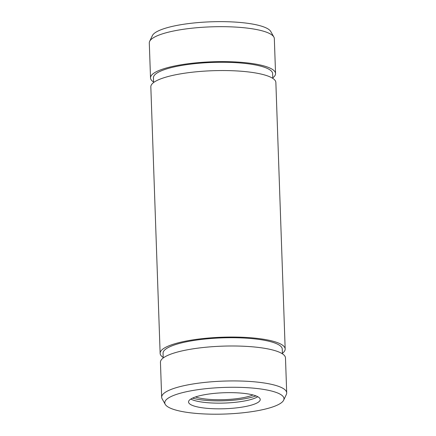 <?xml version="1.0" encoding="UTF-8"?>
<svg xmlns="http://www.w3.org/2000/svg" width="436" height="436" viewBox="0 0 436 436"><rect width="100%" height="100%" fill="white"/><g stroke="black" fill="none" stroke-linecap="round" stroke-linejoin="round"><path stroke-width="0.65" d="M282.403 353.307A62.555 13.963 178 0 0 285.171 348.991L275.863 82.486A62.555 13.963 178 0 0 212.861 70.714A62.555 13.963 178 0 0 150.829 86.851L160.137 353.362A62.555 13.963 178 0 0 163.2 357.471M285.171 348.991A62.555 13.963 178 0 0 222.164 337.219A62.555 13.963 178 0 0 160.137 353.362M272.783 77.864A62.555 13.963 178 0 0 275.552 73.548L274.331 38.608A62.555 13.963 178 0 0 273.863 37.027A62.555 13.963 178 0 0 211.329 26.836A62.555 13.963 178 0 0 149.652 41.366A62.555 13.963 178 0 0 149.297 42.979L150.518 77.913A62.555 13.963 178 0 0 153.581 82.028M275.552 73.548A62.555 13.963 178 0 0 212.545 61.776A62.555 13.963 178 0 0 150.518 77.913M184.695 411.993A59.634 13.314 178 0 0 245.8 412.461A59.634 13.314 178 0 0 283.645 400.194A59.634 13.314 178 0 0 223.919 387.435A59.634 13.314 178 0 0 165.228 404.33A59.634 13.314 178 0 0 184.695 411.993M200.516 407.507A35.866 8.006 178 0 0 239.162 407.551A35.866 8.006 178 0 0 260.227 399.49A35.866 8.006 178 0 0 224.104 392.738A35.866 8.006 178 0 0 188.543 401.992A35.866 8.006 178 0 0 200.516 407.507M273.863 37.027L270.772 31.512A59.634 13.314 178 0 0 211.149 21.8A59.634 13.314 178 0 0 152.355 35.648L149.652 41.366M283.645 400.194L286.348 394.482A62.555 13.963 178 0 0 286.703 392.869L285.482 357.929A62.555 13.963 178 0 0 222.48 346.157A62.555 13.963 178 0 0 160.448 362.3L161.669 397.234A62.555 13.963 178 0 0 162.138 398.82L165.228 404.33M286.703 392.869A62.555 13.963 178 0 0 223.701 381.097A62.555 13.963 178 0 0 161.669 397.234M195.442 396.973A33.365 7.45 178 0 0 201.884 398.504A33.365 7.45 178 0 0 252.994 394.962M192.527 398.123A38.368 8.567 178 0 0 198.549 399.447A38.368 8.567 178 0 0 255.981 395.91M190.783 399.065A35.866 8.006 178 0 0 200.315 401.823A35.866 8.006 178 0 0 257.79 396.727M272.8 78.376L272.636 73.651A59.634 13.314 178 0 0 212.572 62.424A59.634 13.314 178 0 0 153.434 77.815L153.597 82.535M282.419 353.819L282.255 349.094A59.634 13.314 178 0 0 222.191 337.873A59.634 13.314 178 0 0 163.053 353.258L163.217 357.983"/></g></svg>
